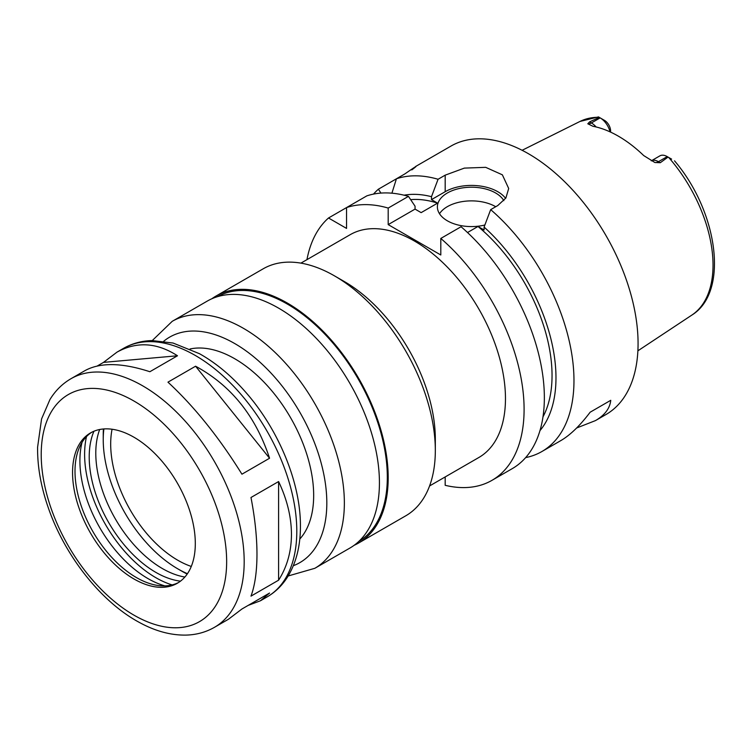 <?xml version="1.0" encoding="UTF-8"?>
<svg xmlns="http://www.w3.org/2000/svg" width="752" height="752" viewBox="0 0 752 752"><rect width="100%" height="100%" fill="white"/><g stroke="black" fill="none" stroke-linecap="round" stroke-linejoin="round"><path stroke-width="1.13" d="M214.461 627.318A143.519 82.861 -120 0 0 244.184 561.622A143.519 82.861 -120 0 0 181.533 417.181A143.519 82.861 -120 0 0 70.932 378.735C62.36 383.746 55.357 390.673 49.952 399.519L41.567 418.949L37.6 447.177C37.356 466.296 40.862 486.337 48.137 507.318C64.616 555.521 100.9 601.769 139.167 622.327C155.062 631.069 170.638 635.327 185.904 635.102C196.291 634.848 205.813 632.253 214.461 627.318L228.505 619.216L241.937 608.998L269.554 593.046L260.474 600.754L248.188 605.388M97.262 365.989L103.513 362.379L116.945 352.171C136.638 341.267 156.82 342.47 177.491 355.771L149.874 371.723C121.909 362.633 100.27 362.267 84.985 370.623L70.932 378.735M103.513 362.379L177.491 355.771M195.576 366.215C231.024 385.391 255.68 416.063 269.554 458.241L241.937 474.192C218.973 437.26 194.317 406.578 167.959 382.157L195.576 366.215L269.554 458.241M278.597 481.553C287.095 499.488 291.381 517.085 291.456 534.324C291.381 551.536 287.095 566.82 278.597 580.187L250.98 596.129C254.947 585.385 256.94 571.417 256.977 554.233C256.94 536.966 254.947 518.053 250.98 497.495L278.597 481.553L278.597 580.187M358.676 541.543A141.357 81.611 -120 0 0 387.318 477.21A141.357 81.611 -120 0 0 326.03 335.392A141.357 81.611 -120 0 0 217.328 296.72M288.166 575.976L314.825 568.305L349.896 548.058A142.598 82.325 -120 0 0 379.431 482.775A142.598 82.325 -120 0 0 317.184 339.274A142.598 82.325 -120 0 0 207.298 301.073L172.227 321.32L152.261 340.571M299.785 539.043A111.597 64.428 -120 0 0 313.669 495.436A111.597 64.428 -120 0 0 271.491 390.438A111.597 64.428 -120 0 0 190.049 348.984M195.304 543.527A86.8 50.111 -120 0 0 157.422 456.173A86.8 50.111 -120 0 0 90.531 432.917A86.8 50.111 -120 0 0 90.531 533.14A86.8 50.111 -120 0 0 177.331 583.261A86.8 50.111 -120 0 0 195.304 543.527M91.772 432.24A86.8 50.111 -120 0 0 79.045 448.286A86.8 50.111 -120 0 0 92.985 531.73A86.8 50.111 -120 0 0 158.277 585.526A86.8 50.111 -120 0 0 178.534 582.518M82.053 442.345A96.247 55.573 -120 0 0 164.923 585.893M86.499 436.583A100.749 58.167 -120 0 0 172.142 584.915M93.934 431.244A94.235 54.407 -120 0 0 108.73 522.64A94.235 54.407 -120 0 0 180.48 581.146M99.678 429.505A94.235 54.407 -120 0 0 115.31 518.842A94.235 54.407 -120 0 0 184.86 577.038M103.4 428.978A111.597 64.428 -120 0 0 103.24 434.694L103.24 439.751A105.393 60.846 -120 0 0 177.773 568.832A105.393 60.846 -120 0 0 187.436 573.691M177.773 568.832L182.153 571.36A111.597 64.428 -120 0 0 187.173 574.077M103.87 428.95A105.393 60.846 -120 0 0 103.24 439.751M112.067 429.242A94.855 54.764 -120 0 0 191.281 566.444M354.145 545.294A142.598 82.325 -120 0 0 358.666 542.991L405.789 515.787A142.598 82.325 -120 0 0 435.323 450.504L435.323 439.121A128.648 74.269 -120 0 0 344.36 281.558L334.49 275.871A142.598 82.325 -120 0 0 263.2 268.802L216.068 296.015A142.598 82.325 -120 0 0 211.82 298.779M300.922 263.125L350.178 234.69A128.648 74.269 60 0 1 449.311 269.16A128.648 74.269 60 0 1 505.466 398.626A128.648 74.269 60 0 1 478.817 457.517L429.571 485.952M435.323 450.504A142.598 82.325 -120 0 0 334.49 275.871M358.666 542.991A142.598 82.325 -120 0 0 388.192 477.717A142.598 82.325 -120 0 0 325.954 334.217A142.598 82.325 -120 0 0 216.068 296.015M445.184 476.928L445.184 485.313A154.997 89.488 -120 0 0 491.996 480.331A154.997 89.488 -120 0 0 520.083 373.124A154.997 89.488 -120 0 0 440.804 238.44L440.804 254.984L388.192 224.613L388.192 208.069A154.997 89.488 -120 0 0 346.55 207.58L346.55 228.411L328.511 217.995A154.997 89.488 -120 0 0 306.948 259.647M610.586 132.108L610.586 130.895A8.554 4.935 60 0 0 604.74 120.536L598.451 116.898L579.98 121.448L522.114 150.287M610.06 131.873A14.758 8.516 -120 0 0 600.152 117.885L591.392 122.943L589.568 121.899L599.335 117.406M671.611 159.133L668.049 157.083L660.275 162.714L658.461 161.671A14.758 8.516 -120 0 0 653.45 160.261A14.758 8.516 -120 0 0 651.26 160.843L659.852 155.88A14.758 8.516 -120 0 1 667.231 156.604L658.461 161.671A9.297 5.367 120 0 1 654.86 162.507L660.275 162.714M589.568 121.899L587.791 123.789L592.99 126.289A112.988 65.236 -120 0 1 643.712 155.57L654.86 162.507M668.049 157.083L667.231 156.604M525.639 457.611A154.997 89.488 -120 0 0 541.872 451.538L560.823 440.597C570.223 435.117 579.999 425.66 590.151 412.209L610.756 400.308C609.891 408.392 604.796 415.16 595.452 420.603L576.634 427.991M590.151 412.209L610.756 400.308M388.192 208.069L408.458 196.366A154.997 89.488 -120 0 0 366.816 195.877L328.511 217.995M380.954 193.085L378.388 189.203L396.426 178.788L391.914 193.189M412.773 168.927L415.762 166.455M411.805 169.905C419.127 164.303 416.815 165.637 404.867 173.909L396.426 178.788A154.997 89.488 -120 0 1 438.068 179.267L445.184 175.16L464.351 168.11L485.698 167.339L502.364 174.821L508.69 188.489L505.87 198.002L497.796 205.531L490.68 209.639L484.091 227.066L484.091 229.99L477.999 226.474L467.5 232.537M408.458 196.366L415.048 206.18L415.048 209.112L421.139 212.628L437.579 203.143A133.292 76.958 -120 0 0 410.667 199.647M437.579 203.143L431.488 199.618L431.488 196.686A138.857 80.173 -120 0 0 404.059 195.191M378.388 189.203A154.997 89.488 -120 0 0 373.5 194.101M541.872 451.538A154.997 89.488 -120 0 0 573.973 380.587A154.997 89.488 -120 0 0 490.68 209.639M595.452 420.603L605.971 414.531A154.997 89.488 -120 0 0 638.072 343.57A154.997 89.488 -120 0 0 570.42 187.596A154.997 89.488 -120 0 0 450.984 146.067L415.593 166.502M431.488 196.686L438.068 179.267M539.974 430.605A138.857 80.173 -120 0 0 484.091 227.066M542.991 416.843A133.292 76.958 -120 0 0 477.999 226.474M495.737 206.725A34.103 19.684 0 0 0 439.506 213.728M484.871 225.008A34.103 19.684 180 0 1 447.374 220.815A34.103 19.684 180 0 1 437.391 206.894A34.103 19.684 180 0 1 466.024 187.464A34.103 19.684 180 0 1 503.84 200.671M491.996 480.331L512.262 468.637A154.997 89.488 -120 0 0 540.34 361.421A154.997 89.488 -120 0 0 461.07 226.737L440.804 238.44M505.626 198.368A37.196 21.479 0 0 0 445.184 191.713L431.488 199.618M415.048 209.112L388.192 224.613M314.825 568.305A142.598 82.325 -120 0 0 344.36 503.022A142.598 82.325 -120 0 0 282.113 359.522A142.598 82.325 -120 0 0 172.227 321.32M293.336 565.701A130.19 75.172 -120 0 0 326.819 503.022A130.19 75.172 -120 0 0 265.879 367.794A130.19 75.172 -120 0 0 163.739 341.229M296.796 531.25A143.519 82.861 -120 0 0 234.145 386.81A143.519 82.861 -120 0 0 123.544 348.355C132.173 343.438 141.677 340.844 152.036 340.581L173.063 343.034L199.487 353.713C216.162 363.056 231.776 376.122 246.308 392.911C279.001 430.379 300.725 483.273 300.424 526.184C300.462 545.604 296.344 562.27 288.054 576.164C282.639 585.009 275.646 591.937 267.063 596.947A143.519 82.861 -120 0 0 296.796 531.25M226.653 561.622A131.121 75.708 -120 0 0 87.57 388.605A131.121 75.708 -120 0 0 87.57 574.039A131.121 75.708 -120 0 0 226.653 561.622M604.542 120.414L600.152 117.885M596.092 126.956A14.758 8.516 -120 0 0 591.392 122.943A9.297 5.367 -60 0 1 587.791 123.789M674.516 160.815C717.812 211.575 729.431 292.011 691.802 315.126A111.888 64.597 -120 0 0 713.028 265.108A111.888 64.597 -120 0 0 668.688 157.45M599.128 117.293A111.888 64.597 -120 0 0 579.98 121.448M445.184 191.713L445.184 175.16M123.544 348.355L116.945 352.171M267.063 596.947L260.474 600.754M691.802 315.126L637.893 350.817"/></g></svg>

